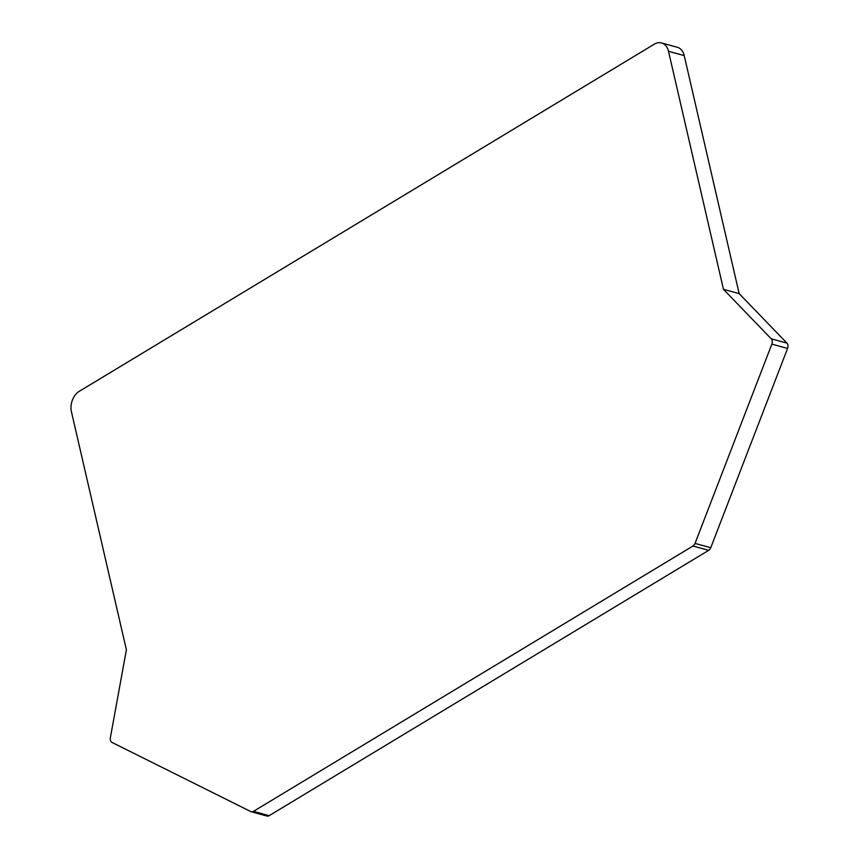 <?xml version="1.0" encoding="UTF-8"?>
<svg xmlns="http://www.w3.org/2000/svg" width="859" height="859" viewBox="0 0 859 859"><rect width="100%" height="100%" fill="white"/><g stroke="black" fill="none" stroke-linecap="round" stroke-linejoin="round"><path stroke-width="1.29" d="M253.448 811.368L269.157 815.674A4.671 3.339 105.3 0 1 266.977 816.05L251.257 811.744A4.671 3.339 -74.7 0 0 253.448 811.368L692.966 546.023A4.671 3.339 -74.7 0 0 695.038 543.403L771.854 344.126A4.671 3.339 -74.7 0 0 771.232 338.822L723.461 289.322L668.506 51.282A15.559 11.135 -74.7 0 0 661.559 42.95A15.559 11.135 -74.7 0 0 654.268 44.196L79.307 391.296A15.559 11.135 -74.7 0 0 71.426 411.74L126.391 649.78L110.36 737.784A4.671 3.339 -74.7 0 0 112.035 742.455L250.817 811.572A4.671 3.339 -74.7 0 0 251.257 811.744M269.157 815.674L708.686 550.329A4.671 3.339 105.3 0 0 710.758 547.709L787.574 348.432A4.671 3.339 105.3 0 0 786.941 343.128L739.169 293.628L684.215 55.588A15.559 11.135 105.3 0 0 677.279 47.256L661.559 42.95M739.169 293.628L723.461 289.322M668.506 51.282L684.215 55.588M771.232 338.822L786.941 343.128M771.854 344.126L787.574 348.432M695.038 543.403L710.758 547.709M692.966 546.023L708.686 550.329"/></g></svg>
